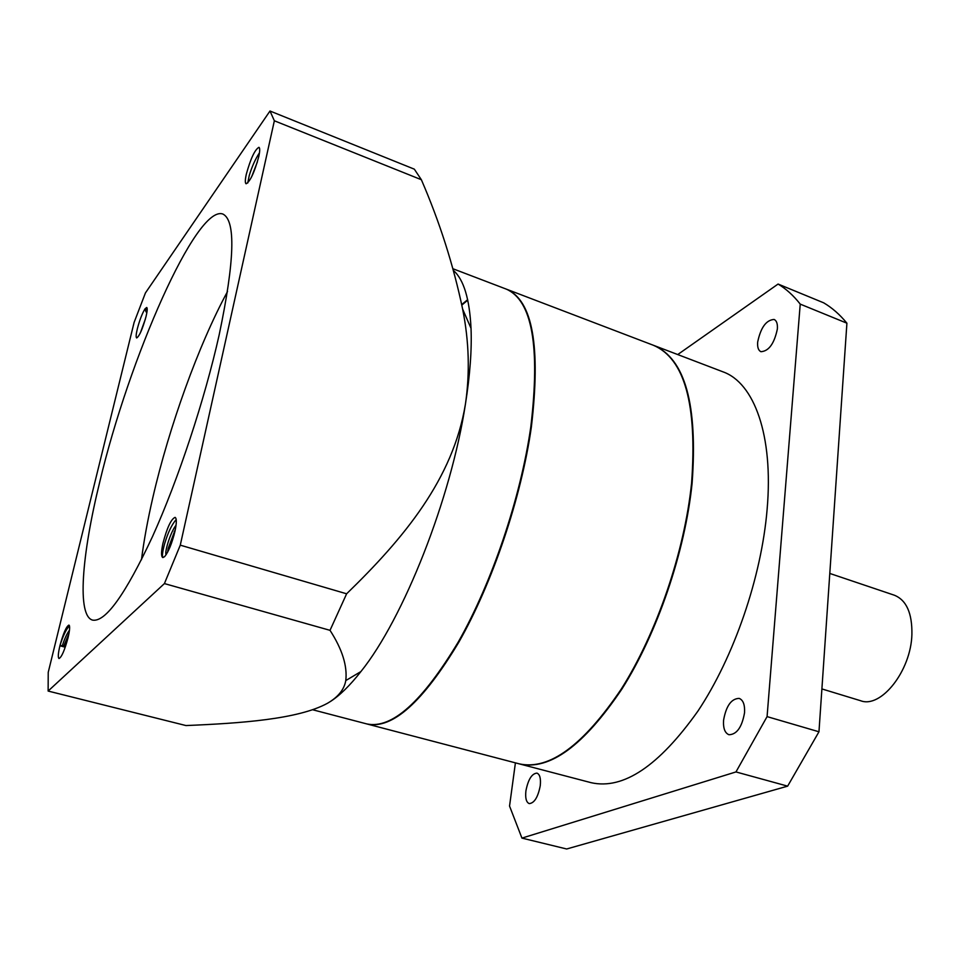 <?xml version="1.0" encoding="UTF-8"?>
<svg xmlns="http://www.w3.org/2000/svg" width="960" height="960" viewBox="0 0 960 960"><rect width="100%" height="100%" fill="white"/><g stroke="black" fill="none" stroke-linecap="round" stroke-linejoin="round"><path stroke-width="1.44" d="M312.684 709.764L366.732 723.912C391.752 729.24 422.256 701.952 458.244 642.048C491.892 582.96 520.728 497.604 530.808 426.852C540.324 346.32 532.14 300.396 506.22 289.092L453.072 268.8M453.576 270.612C463.74 279.6 469.56 298.836 471.024 328.296C471.9 349.692 470.04 374.94 465.444 404.04C469.992 372.828 469.056 341.184 462.636 309.108C453.384 264.996 439.62 221.868 421.356 179.712L414.324 169.164L269.988 111.012L145.428 292.944L134.112 322.416L48.228 672.36L48.132 691.056L164.412 583.584L180.276 545.16L346.62 593.796C403.704 538.404 453.12 479.124 465.444 404.04C451.056 498.672 403.5 618.684 360.912 671.556C349.944 685.548 339.708 695.58 330.204 701.64M146.94 312.192L146.028 311.88L145.032 308.832C142.188 313.452 139.608 320.136 137.316 328.872C136.02 334.356 135.804 337.38 136.668 337.956C139.404 336.228 142.536 329.064 146.064 316.464C147.336 311.028 147.54 308.028 146.688 307.488L145.032 308.832L147.204 309.576M140.376 332.868L145.464 318.792M145.032 308.832L146.844 307.584M258.768 156.636C259.968 151.056 260.016 147.96 258.924 147.312C254.82 149.652 250.608 158.652 246.288 174.324C245.064 179.964 245.004 183.12 246.108 183.78C250.188 181.5 254.412 172.452 258.768 156.636M247.74 183L249.264 175.476C251.892 166.74 255.3 159.156 259.488 152.748M169.968 547.164L174.06 534.996M174.948 531.396C176.712 523.008 176.76 518.328 175.08 517.368C171.108 519.036 167.064 527.7 162.948 543.324C161.136 551.784 161.076 556.512 162.768 557.532L164.544 556.716C168.456 552 171.924 543.564 174.948 531.396M162.996 557.568C161.928 556.32 162.468 551.736 164.604 543.816C167.952 532.548 171.828 524.46 176.208 519.552M64.824 647.088L62.388 645.54L59.904 645.804C58.128 653.436 57.828 657.672 59.016 658.524C61.644 657.192 64.656 650.244 68.064 637.692C69.816 630.084 70.104 625.884 68.916 625.092C66.288 626.436 63.288 633.336 59.904 645.804L64.824 647.088L67.884 638.412M59.904 645.804C63.084 635.652 66.276 629.004 69.468 625.848M219.168 334.884C234.696 260.736 235.932 220.464 222.888 214.056C196.488 204.216 129.036 358.428 99.816 481.656C81.696 555.192 76.836 615.972 92.628 620.124C105.468 622.32 125.448 594.432 152.556 536.46C178.272 479.544 204.72 399.624 219.168 334.884M227.52 291.54C198.564 344.856 169.176 426.54 152.82 497.64C147.648 520.08 143.868 540.792 141.468 559.8M757.668 342.072C760.74 327.504 766.224 319.968 774.12 319.452C776.628 320.64 777.708 323.808 777.372 328.956C774.276 343.62 768.804 351.192 760.932 351.696C758.376 350.484 757.284 347.28 757.668 342.072M525.912 790.86C528.156 779.496 531.828 773.58 536.94 773.112C539.88 774.336 540.984 778.536 540.252 785.736C538.008 797.184 534.336 803.136 529.236 803.604C526.26 802.344 525.144 798.108 525.912 790.86M723.576 720.228C726.132 705.888 731.34 698.616 739.176 698.388C743.184 700.008 744.972 704.784 744.54 712.74C741.984 727.164 736.8 734.496 728.976 734.736C724.884 733.08 723.084 728.244 723.576 720.228M829.8 573.444L894.444 595.248C906.444 600.156 912.264 613.224 911.904 634.44C911.004 670.872 880.968 708.708 860.616 700.728L821.904 688.932M519.396 763.896L591.168 782.7C623.316 789.888 658.884 766.044 697.872 711.168C734.004 656.952 761.472 577.116 767.124 509.304C773.604 435.132 754.068 382.788 722.964 371.832L653.664 345.372M519.648 763.968C549.636 770.592 583.68 745.68 621.792 689.22C657.192 633.468 685.104 551.892 692.112 483.132C697.836 404.688 685.104 358.8 653.892 345.468M366.996 723.984L519.156 763.836C549.132 770.46 583.164 745.536 621.264 689.076C656.664 633.312 684.576 551.724 691.596 482.952C697.332 404.508 684.612 358.62 653.424 345.288L506.472 289.188M367.26 724.056C392.304 729.384 422.82 702.108 458.82 642.204C492.456 583.128 521.292 497.796 531.36 427.044C540.876 346.524 532.668 300.6 506.736 289.284M467.76 300.168L461.856 305.064M677.724 354.564L778.08 284.052L823.668 302.82C832.068 307.752 839.808 314.544 846.912 323.196L818.964 731.784L787.644 786.144L566.676 848.988L521.94 838.104L735.96 771.936L767.076 716.616L818.964 731.784M846.912 323.196L800.232 304.116L767.076 716.616M521.94 838.104L509.544 806.076L515.412 762.852M787.644 786.144L735.96 771.936M800.232 304.116C793.5 295.548 786.108 288.864 778.08 284.052M467.652 299.688L461.748 304.548M63.804 645.912L68.988 633.408M62.388 645.54C64.572 638.712 66.936 633.612 69.468 630.216M167.58 552.276L168.288 548.148L175.38 529.296M166.236 554.568C164.088 553.872 170.076 532.596 176.04 525.228M251.604 176.892L257.412 161.844M146.028 311.88L147.096 311.004M180.276 545.16L274.356 120.78L269.988 111.012M346.62 593.796L330.024 630.336L164.412 583.584M421.356 179.712L274.356 120.78M48.132 691.056L185.964 725.556C240.456 723.276 298.116 719.352 327.444 703.296C338.124 697.116 344.232 689.532 345.78 680.58C347.484 666.012 342.24 649.272 330.024 630.336M175.044 530.952L174.216 531.504M168.888 549.624L168.288 548.148M360.912 671.556L345.78 680.58M471.024 328.296L462.636 309.108"/></g></svg>
